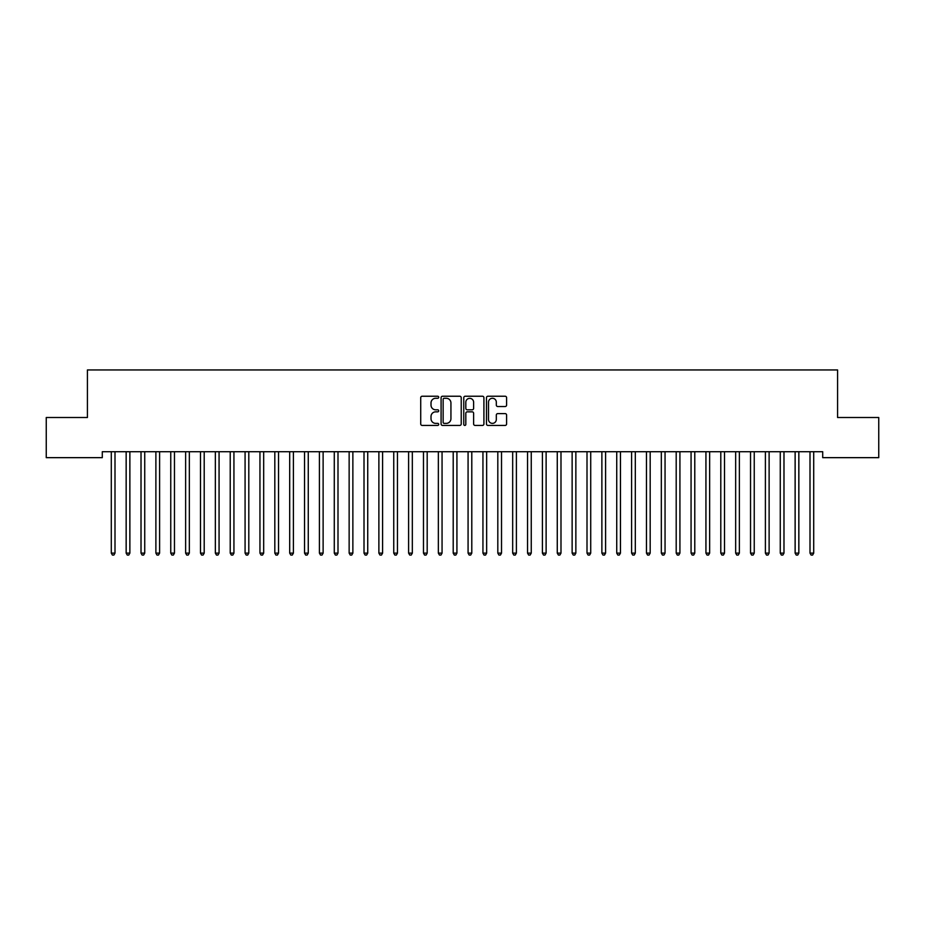 <?xml version="1.0" encoding="UTF-8"?>
<svg xmlns="http://www.w3.org/2000/svg" width="925" height="925" viewBox="0 0 925 925"><rect width="100%" height="100%" fill="white"/><g stroke="black" fill="none" stroke-linecap="round" stroke-linejoin="round"><path stroke-width="1.39" d="M438.716 397.253A1.018 1.018 0 0 0 437.698 396.235L422.193 396.235A1.457 1.457 0 0 0 420.725 397.692L420.725 423.962A1.457 1.457 0 0 0 422.193 425.419L437.698 425.419A1.018 1.018 0 0 0 438.716 424.402A1.018 1.018 0 0 0 437.698 423.373L435.687 423.373A4.671 4.671 0 0 1 431.015 418.701L431.015 416.516A4.671 4.671 0 0 1 435.687 411.845L437.698 411.845A1.018 1.018 0 0 0 438.716 410.827A1.018 1.018 0 0 0 437.698 409.81L435.687 409.81A4.671 4.671 0 0 1 431.015 405.138L431.015 402.942A4.671 4.671 0 0 1 435.687 398.282L437.698 398.282A1.018 1.018 0 0 0 438.716 397.253M505.142 406.526A1.457 1.457 0 0 0 506.599 405.058L506.599 397.692A1.457 1.457 0 0 0 505.142 396.235L487.926 396.235A1.457 1.457 0 0 0 486.469 397.692L486.469 423.962A1.457 1.457 0 0 0 487.926 425.419L505.142 425.419A1.457 1.457 0 0 0 506.599 423.962L506.599 415.059A1.457 1.457 0 0 0 505.142 413.602L497.777 413.602A1.457 1.457 0 0 0 496.32 415.059L496.32 419.476A3.908 3.908 0 0 1 492.412 423.373A3.908 3.908 0 0 1 488.516 419.476L488.516 402.178A3.908 3.908 0 0 1 492.412 398.282A3.908 3.908 0 0 1 496.32 402.178L496.32 405.058A1.457 1.457 0 0 0 497.777 406.526L505.142 406.526M822.707 451.712L102.293 451.712L102.293 457.655L46.25 457.655L46.25 417.51L87.424 417.51L87.424 369.942L837.576 369.942L837.576 417.51L878.75 417.51L878.75 457.655L822.707 457.655L822.707 451.712M461.228 397.692A1.457 1.457 0 0 0 459.76 396.235L442.543 396.235A1.457 1.457 0 0 0 441.086 397.692L441.086 423.962A1.457 1.457 0 0 0 442.543 425.419L459.76 425.419A1.457 1.457 0 0 0 461.228 423.962L461.228 397.692M465.24 396.235L482.457 396.235A1.457 1.457 0 0 1 483.914 397.692L483.914 423.962A1.457 1.457 0 0 1 482.457 425.419L475.08 425.419A1.457 1.457 0 0 1 473.623 423.962L473.623 413.302A1.457 1.457 0 0 0 472.166 411.845L467.275 411.845A1.457 1.457 0 0 0 465.818 413.302L465.818 424.402A1.018 1.018 0 0 1 464.801 425.419A1.018 1.018 0 0 1 463.772 424.402L463.772 397.692A1.457 1.457 0 0 1 465.24 396.235M444.15 398.282A1.018 1.018 0 0 0 443.133 399.299L443.133 422.355A1.018 1.018 0 0 0 444.15 423.373L446.266 423.373A4.671 4.671 0 0 0 450.938 418.701L450.938 402.942A4.671 4.671 0 0 0 446.266 398.282L444.15 398.282M473.623 402.248A3.908 3.908 0 0 0 469.727 398.351A3.908 3.908 0 0 0 465.818 402.248L465.818 408.341A1.457 1.457 0 0 0 467.275 409.81L472.166 409.81A1.457 1.457 0 0 0 473.623 408.341L473.623 402.248M111.093 451.712L111.185 451.92A1.492 1.492 -179.4 0 1 111.289 452.475L111.289 553.127L115.001 553.127L115.001 452.475A1.492 1.492 -179.4 0 1 115.116 451.92L115.197 451.712M115.001 553.127L113.891 555.058L112.399 555.058L111.289 553.127M125.962 451.712L126.043 451.92A1.492 1.492 -179.4 0 1 126.158 452.475L126.158 553.127L129.87 553.127L129.87 452.475A1.492 1.492 -179.4 0 1 129.974 451.92L130.067 451.712M129.87 553.127L128.76 555.058L127.268 555.058L126.158 553.127M140.831 451.712L140.912 451.92A1.492 1.492 -179.4 0 1 141.016 452.475L141.016 553.127L144.739 553.127L144.739 452.475A1.492 1.492 -179.4 0 1 144.843 451.92L144.936 451.712M144.739 553.127L143.618 555.058L142.138 555.058L141.016 553.127M155.689 451.712L155.782 451.92A1.492 1.492 -179.4 0 1 155.886 452.475L155.886 553.127L159.609 553.127L159.609 452.475A1.492 1.492 -179.4 0 1 159.713 451.92L159.794 451.712M159.609 553.127L158.487 555.058L157.007 555.058L155.886 553.127M170.558 451.712L170.651 451.92A1.492 1.492 -179.4 0 1 170.755 452.475L170.755 553.127L174.467 553.127L174.467 452.475A1.492 1.492 -179.4 0 1 174.582 451.92L174.663 451.712M174.467 553.127L173.357 555.058L171.865 555.058L170.755 553.127M185.428 451.712L185.509 451.92A1.492 1.492 -179.4 0 1 185.624 452.475L185.624 553.127L189.336 553.127L189.336 452.475A1.492 1.492 -179.4 0 1 189.44 451.92L189.532 451.712M189.336 553.127L188.226 555.058L186.734 555.058L185.624 553.127M200.286 451.712L200.378 451.92A1.492 1.492 -179.4 0 1 200.482 452.475L200.482 553.127L204.205 553.127L204.205 452.475A1.492 1.492 -179.4 0 1 204.309 451.92L204.402 451.712M204.205 553.127L203.084 555.058L201.604 555.058L200.482 553.127M215.155 451.712L215.248 451.92A1.492 1.492 -179.4 0 1 215.352 452.475L215.352 553.127L219.063 553.127L219.063 452.475A1.492 1.492 -179.4 0 1 219.179 451.92L219.26 451.712M219.063 553.127L217.953 555.058L216.462 555.058L215.352 553.127M230.024 451.712L230.105 451.92A1.492 1.492 -179.4 0 1 230.221 452.475L230.221 553.127L233.933 553.127L233.933 452.475A1.492 1.492 -179.4 0 1 234.037 451.92L234.129 451.712M233.933 553.127L232.823 555.058L231.331 555.058L230.221 553.127M244.894 451.712L244.975 451.92A1.492 1.492 -179.4 0 1 245.079 452.475L245.079 553.127L248.802 553.127L248.802 452.475A1.492 1.492 -179.4 0 1 248.906 451.92L248.998 451.712M248.802 553.127L247.68 555.058L246.2 555.058L245.079 553.127M259.752 451.712L259.844 451.92A1.492 1.492 -179.4 0 1 259.948 452.475L259.948 553.127L263.671 553.127L263.671 452.475A1.492 1.492 -179.4 0 1 263.775 451.92L263.856 451.712M263.671 553.127L262.55 555.058L261.07 555.058L259.948 553.127M274.621 451.712L274.713 451.92A1.492 1.492 -179.4 0 1 274.817 452.475L274.817 553.127L278.529 553.127L278.529 452.475A1.492 1.492 -179.4 0 1 278.645 451.92L278.726 451.712M278.529 553.127L277.419 555.058L275.928 555.058L274.817 553.127M289.49 451.712L289.571 451.92A1.492 1.492 -179.4 0 1 289.687 452.475L289.687 553.127L293.398 553.127L293.398 452.475A1.492 1.492 -179.4 0 1 293.502 451.92L293.595 451.712M293.398 553.127L292.288 555.058L290.797 555.058L289.687 553.127M304.348 451.712L304.441 451.92A1.492 1.492 -179.4 0 1 304.545 452.475L304.545 553.127L308.268 553.127L308.268 452.475A1.492 1.492 -179.4 0 1 308.372 451.92L308.464 451.712M308.268 553.127L307.146 555.058L305.666 555.058L304.545 553.127M319.217 451.712L319.31 451.92A1.492 1.492 -179.4 0 1 319.414 452.475L319.414 553.127L323.126 553.127L323.126 452.475A1.492 1.492 -179.4 0 1 323.241 451.92L323.322 451.712M323.126 553.127L322.016 555.058L320.524 555.058L319.414 553.127M334.087 451.712L334.168 451.92A1.492 1.492 -179.4 0 1 334.283 452.475L334.283 553.127L337.995 553.127L337.995 452.475A1.492 1.492 -179.4 0 1 338.099 451.92L338.192 451.712M337.995 553.127L336.885 555.058L335.393 555.058L334.283 553.127M348.956 451.712L349.037 451.92A1.492 1.492 -179.4 0 1 349.141 452.475L349.141 553.127L352.864 553.127L352.864 452.475A1.492 1.492 -179.4 0 1 352.968 451.92L353.061 451.712M352.864 553.127L351.743 555.058L350.263 555.058L349.141 553.127M363.814 451.712L363.907 451.92A1.492 1.492 -179.4 0 1 364.011 452.475L364.011 553.127L367.734 553.127L367.734 452.475A1.492 1.492 -179.4 0 1 367.838 451.92L367.919 451.712M367.734 553.127L366.612 555.058L365.132 555.058L364.011 553.127M378.683 451.712L378.776 451.92A1.492 1.492 -179.4 0 1 378.88 452.475L378.88 553.127L382.592 553.127L382.592 452.475A1.492 1.492 -179.4 0 1 382.707 451.92L382.788 451.712M382.592 553.127L381.482 555.058L379.99 555.058L378.88 553.127M393.553 451.712L393.634 451.92A1.492 1.492 -179.4 0 1 393.749 452.475L393.749 553.127L397.461 553.127L397.461 452.475A1.492 1.492 -179.4 0 1 397.565 451.92L397.658 451.712M397.461 553.127L396.351 555.058L394.859 555.058L393.749 553.127M408.411 451.712L408.503 451.92A1.492 1.492 -179.4 0 1 408.607 452.475L408.607 553.127L412.33 553.127L412.33 452.475A1.492 1.492 -179.4 0 1 412.434 451.92L412.527 451.712M412.33 553.127L411.209 555.058L409.729 555.058L408.607 553.127M423.28 451.712L423.373 451.92A1.492 1.492 -179.4 0 1 423.477 452.475L423.477 553.127L427.188 553.127L427.188 452.475A1.492 1.492 -179.4 0 1 427.304 451.92L427.385 451.712M427.188 553.127L426.078 555.058L424.587 555.058L423.477 553.127M438.149 451.712L438.23 451.92A1.492 1.492 -179.4 0 1 438.346 452.475L438.346 553.127L442.058 553.127L442.058 452.475A1.492 1.492 -179.4 0 1 442.162 451.92L442.254 451.712M442.058 553.127L440.947 555.058L439.456 555.058L438.346 553.127M453.019 451.712L453.1 451.92A1.492 1.492 -179.4 0 1 453.204 452.475L453.204 553.127L456.927 553.127L456.927 452.475A1.492 1.492 -179.4 0 1 457.031 451.92L457.123 451.712M456.927 553.127L455.805 555.058L454.325 555.058L453.204 553.127M467.877 451.712L467.969 451.92A1.492 1.492 -179.4 0 1 468.073 452.475L468.073 553.127L471.796 553.127L471.796 452.475A1.492 1.492 -179.4 0 1 471.9 451.92L471.981 451.712M471.796 553.127L470.675 555.058L469.195 555.058L468.073 553.127M482.746 451.712L482.838 451.92A1.492 1.492 -179.4 0 1 482.942 452.475L482.942 553.127L486.654 553.127L486.654 452.475A1.492 1.492 -179.4 0 1 486.77 451.92L486.851 451.712M486.654 553.127L485.544 555.058L484.053 555.058L482.942 553.127M497.615 451.712L497.696 451.92A1.492 1.492 -179.4 0 1 497.812 452.475L497.812 553.127L501.523 553.127L501.523 452.475A1.492 1.492 -179.4 0 1 501.627 451.92L501.72 451.712M501.523 553.127L500.413 555.058L498.922 555.058L497.812 553.127M512.473 451.712L512.566 451.92A1.492 1.492 -179.4 0 1 512.67 452.475L512.67 553.127L516.393 553.127L516.393 452.475A1.492 1.492 -179.4 0 1 516.497 451.92L516.589 451.712M516.393 553.127L515.271 555.058L513.791 555.058L512.67 553.127M527.342 451.712L527.435 451.92A1.492 1.492 -179.4 0 1 527.539 452.475L527.539 553.127L531.251 553.127L531.251 452.475A1.492 1.492 -179.4 0 1 531.366 451.92L531.447 451.712M531.251 553.127L530.141 555.058L528.649 555.058L527.539 553.127M542.212 451.712L542.293 451.92A1.492 1.492 -179.4 0 1 542.408 452.475L542.408 553.127L546.12 553.127L546.12 452.475A1.492 1.492 -179.4 0 1 546.224 451.92L546.317 451.712M546.12 553.127L545.01 555.058L543.518 555.058L542.408 553.127M557.081 451.712L557.162 451.92A1.492 1.492 -179.4 0 1 557.266 452.475L557.266 553.127L560.989 553.127L560.989 452.475A1.492 1.492 -179.4 0 1 561.093 451.92L561.186 451.712M560.989 553.127L559.868 555.058L558.388 555.058L557.266 553.127M571.939 451.712L572.032 451.92A1.492 1.492 -179.4 0 1 572.136 452.475L572.136 553.127L575.859 553.127L575.859 452.475A1.492 1.492 -179.4 0 1 575.963 451.92L576.044 451.712M575.859 553.127L574.737 555.058L573.257 555.058L572.136 553.127M586.808 451.712L586.901 451.92A1.492 1.492 -179.4 0 1 587.005 452.475L587.005 553.127L590.717 553.127L590.717 452.475A1.492 1.492 -179.4 0 1 590.832 451.92L590.913 451.712M590.717 553.127L589.607 555.058L588.115 555.058L587.005 553.127M601.678 451.712L601.759 451.92A1.492 1.492 -179.4 0 1 601.874 452.475L601.874 553.127L605.586 553.127L605.586 452.475A1.492 1.492 -179.4 0 1 605.69 451.92L605.782 451.712M605.586 553.127L604.476 555.058L602.984 555.058L601.874 553.127M616.536 451.712L616.628 451.92A1.492 1.492 -179.4 0 1 616.732 452.475L616.732 553.127L620.455 553.127L620.455 452.475A1.492 1.492 -179.4 0 1 620.559 451.92L620.652 451.712M620.455 553.127L619.334 555.058L617.854 555.058L616.732 553.127M631.405 451.712L631.497 451.92A1.492 1.492 -179.4 0 1 631.602 452.475L631.602 553.127L635.313 553.127L635.313 452.475A1.492 1.492 -179.4 0 1 635.429 451.92L635.51 451.712M635.313 553.127L634.203 555.058L632.712 555.058L631.602 553.127M646.274 451.712L646.355 451.92A1.492 1.492 -179.4 0 1 646.471 452.475L646.471 553.127L650.183 553.127L650.183 452.475A1.492 1.492 -179.4 0 1 650.287 451.92L650.379 451.712M650.183 553.127L649.072 555.058L647.581 555.058L646.471 553.127M661.144 451.712L661.225 451.92A1.492 1.492 -179.4 0 1 661.329 452.475L661.329 553.127L665.052 553.127L665.052 452.475A1.492 1.492 -179.4 0 1 665.156 451.92L665.248 451.712M665.052 553.127L663.93 555.058L662.45 555.058L661.329 553.127M676.002 451.712L676.094 451.92A1.492 1.492 -179.4 0 1 676.198 452.475L676.198 553.127L679.921 553.127L679.921 452.475A1.492 1.492 -179.4 0 1 680.025 451.92L680.106 451.712M679.921 553.127L678.8 555.058L677.32 555.058L676.198 553.127M690.871 451.712L690.963 451.92A1.492 1.492 -179.4 0 1 691.067 452.475L691.067 553.127L694.779 553.127L694.779 452.475A1.492 1.492 -179.4 0 1 694.895 451.92L694.976 451.712M694.779 553.127L693.669 555.058L692.178 555.058L691.067 553.127M705.74 451.712L705.821 451.92A1.492 1.492 -179.4 0 1 705.937 452.475L705.937 553.127L709.648 553.127L709.648 452.475A1.492 1.492 -179.4 0 1 709.753 451.92L709.845 451.712M709.648 553.127L708.538 555.058L707.047 555.058L705.937 553.127M720.598 451.712L720.691 451.92A1.492 1.492 -179.4 0 1 720.795 452.475L720.795 553.127L724.518 553.127L724.518 452.475A1.492 1.492 -179.4 0 1 724.622 451.92L724.714 451.712M724.518 553.127L723.396 555.058L721.916 555.058L720.795 553.127M735.468 451.712L735.56 451.92A1.492 1.492 -179.4 0 1 735.664 452.475L735.664 553.127L739.376 553.127L739.376 452.475A1.492 1.492 -179.4 0 1 739.491 451.92L739.572 451.712M739.376 553.127L738.266 555.058L736.774 555.058L735.664 553.127M750.337 451.712L750.418 451.92A1.492 1.492 -179.4 0 1 750.533 452.475L750.533 553.127L754.245 553.127L754.245 452.475A1.492 1.492 -179.4 0 1 754.349 451.92L754.442 451.712M754.245 553.127L753.135 555.058L751.643 555.058L750.533 553.127M765.206 451.712L765.287 451.92A1.492 1.492 -179.4 0 1 765.391 452.475L765.391 553.127L769.114 553.127L769.114 452.475A1.492 1.492 -179.4 0 1 769.218 451.92L769.311 451.712M769.114 553.127L767.993 555.058L766.513 555.058L765.391 553.127M780.064 451.712L780.157 451.92A1.492 1.492 -179.4 0 1 780.261 452.475L780.261 553.127L783.984 553.127L783.984 452.475A1.492 1.492 -179.4 0 1 784.088 451.92L784.169 451.712M783.984 553.127L782.862 555.058L781.382 555.058L780.261 553.127M794.933 451.712L795.026 451.92A1.492 1.492 -179.4 0 1 795.13 452.475L795.13 553.127L798.842 553.127L798.842 452.475A1.492 1.492 -179.4 0 1 798.957 451.92L799.038 451.712M798.842 553.127L797.732 555.058L796.24 555.058L795.13 553.127M809.803 451.712L809.884 451.92A1.492 1.492 -179.4 0 1 809.999 452.475L809.999 553.127L813.711 553.127L813.711 452.475A1.492 1.492 -179.4 0 1 813.815 451.92L813.907 451.712M813.711 553.127L812.601 555.058L811.109 555.058L809.999 553.127"/></g></svg>
